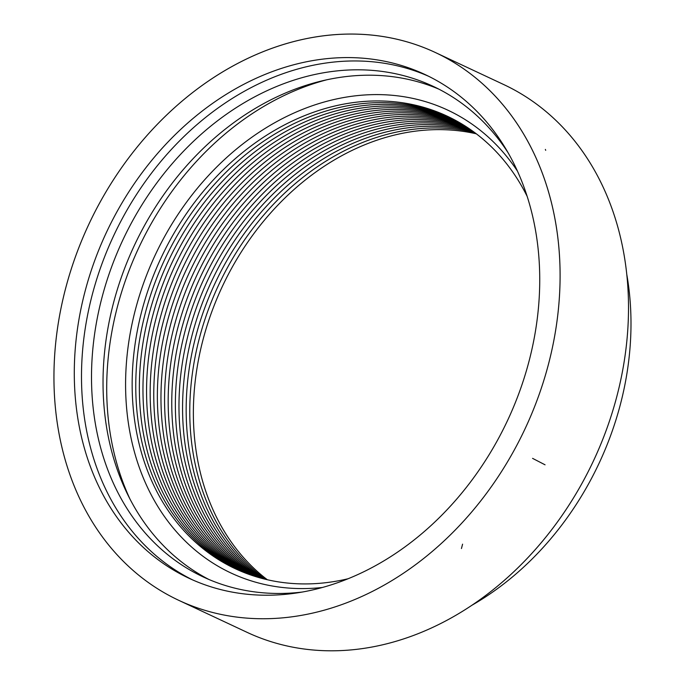 <?xml version="1.0" encoding="UTF-8"?>
<svg xmlns="http://www.w3.org/2000/svg" width="685" height="685" viewBox="0 0 685 685"><rect width="100%" height="100%" fill="white"/><g stroke="black" fill="none" stroke-linecap="round" stroke-linejoin="round"><path stroke-width="1.03" d="M476.332 133.823A249.862 198.993 -64.9 0 0 421.806 130.441A249.862 198.993 -64.9 0 0 209.678 317.712A249.862 198.993 -64.9 0 0 267.33 579.741M471.785 605.335A276.166 219.945 -64.9 0 0 626.809 274.582M247.071 632.341A302.47 240.889 -64.9 0 0 593.553 460.697A302.47 240.889 -64.9 0 0 503.8 84.589A302.47 240.889 115.1 0 1 583.543 152.866A302.47 240.889 115.1 0 1 560.844 517.201A302.47 240.889 115.1 0 1 247.071 632.341L178.657 600.283A302.47 240.889 -64.9 0 0 525.138 428.63A302.47 240.889 -64.9 0 0 435.386 52.522A302.47 240.889 -64.9 0 0 330.461 35.046A302.47 240.889 -64.9 0 0 66.18 286.279A302.47 240.889 -64.9 0 0 178.657 600.283A302.47 240.889 -64.9 0 0 492.429 485.143A302.47 240.889 -64.9 0 0 515.137 120.8A302.47 240.889 -64.9 0 0 435.386 52.522A302.47 240.889 -64.9 0 0 88.904 224.166A302.47 240.889 -64.9 0 0 178.657 600.283L247.071 632.341M328.577 58.482A278.136 221.512 -64.9 0 0 85.548 289.507A278.136 221.512 -64.9 0 0 188.983 578.251A278.136 221.512 -64.9 0 0 507.594 420.41A278.136 221.512 -64.9 0 0 425.06 74.554A278.136 221.512 -64.9 0 0 328.577 58.482M428.639 76.283A278.136 221.512 -64.9 0 0 335.778 61.855A278.136 221.512 -64.9 0 0 93.4 290.491A278.136 221.512 -64.9 0 0 192.596 579.895M508.073 152.704A270.909 215.749 -64.9 0 0 433.151 86.336A270.909 215.749 -64.9 0 0 339.178 70.683A270.909 215.749 -64.9 0 0 102.467 295.697A270.909 215.749 -64.9 0 0 203.214 576.933A270.909 215.749 -64.9 0 0 297.187 592.585A270.909 215.749 -64.9 0 0 302.154 592.054M209.019 579.527A270.909 215.749 115.1 0 1 115.046 297.281A270.909 215.749 115.1 0 1 350.703 76.078A270.909 215.749 115.1 0 1 438.862 89.144M326.634 79.828A278.136 221.512 -64.9 0 0 130.064 499.228M517.483 171.156A255.556 203.531 -64.9 0 0 359.231 95.42A255.556 203.531 -64.9 0 0 126.382 363.375A255.556 203.531 -64.9 0 0 322.352 587.482M527.202 196.449A249.862 198.993 -64.9 0 0 360.593 101.748A249.862 198.993 -64.9 0 0 132.248 377.212A249.862 198.993 -64.9 0 0 348.014 578.765M449.06 117.041A249.862 198.993 -64.9 0 0 364.189 103.435A249.862 198.993 -64.9 0 0 146.196 309.783A249.862 198.993 -64.9 0 0 236.993 569.509M450.85 117.923A249.862 198.993 -64.9 0 0 367.794 105.122A249.862 198.993 -64.9 0 0 150.118 310.279A249.862 198.993 -64.9 0 0 238.808 570.322M452.622 118.822A249.862 198.993 -64.9 0 0 371.39 106.809A249.862 198.993 -64.9 0 0 154.056 310.776A249.862 198.993 -64.9 0 0 240.632 571.11M454.386 119.747A249.862 198.993 -64.9 0 0 374.995 108.495A249.862 198.993 -64.9 0 0 157.995 311.264A249.862 198.993 -64.9 0 0 242.473 571.872M456.133 120.688A249.862 198.993 -64.9 0 0 378.591 110.191A249.862 198.993 -64.9 0 0 161.943 311.761A249.862 198.993 -64.9 0 0 244.322 572.617M457.88 121.656A249.862 198.993 -64.9 0 0 382.196 111.878A249.862 198.993 -64.9 0 0 165.89 312.257A249.862 198.993 -64.9 0 0 246.18 573.336M459.609 122.649A249.862 198.993 -64.9 0 0 385.792 113.564A249.862 198.993 -64.9 0 0 169.846 312.754A249.862 198.993 -64.9 0 0 248.047 574.03M461.33 123.66A249.862 198.993 -64.9 0 0 389.397 115.251A249.862 198.993 -64.9 0 0 173.802 313.25A249.862 198.993 -64.9 0 0 249.931 574.706M463.043 124.696A249.862 198.993 -64.9 0 0 392.993 116.938A249.862 198.993 -64.9 0 0 177.766 313.747A249.862 198.993 -64.9 0 0 251.815 575.357M464.738 125.757A249.862 198.993 -64.9 0 0 396.598 118.625A249.862 198.993 -64.9 0 0 181.739 314.244A249.862 198.993 -64.9 0 0 253.715 575.982M466.425 126.836A249.862 198.993 -64.9 0 0 400.194 120.312A249.862 198.993 -64.9 0 0 185.712 314.74A249.862 198.993 -64.9 0 0 255.633 576.59M468.103 127.949A249.862 198.993 -64.9 0 0 403.799 121.998A249.862 198.993 -64.9 0 0 189.694 315.237A249.862 198.993 -64.9 0 0 257.551 577.172M469.773 129.071A249.862 198.993 -64.9 0 0 407.395 123.685A249.862 198.993 -64.9 0 0 193.684 315.734A249.862 198.993 -64.9 0 0 259.487 577.729M471.426 130.227A249.862 198.993 -64.9 0 0 411 125.372A249.862 198.993 -64.9 0 0 197.674 316.23A249.862 198.993 -64.9 0 0 261.43 578.268M473.078 131.4A249.862 198.993 -64.9 0 0 414.596 127.059A249.862 198.993 -64.9 0 0 201.664 316.727A249.862 198.993 -64.9 0 0 263.391 578.782M474.705 132.599A249.862 198.993 -64.9 0 0 418.201 128.754A249.862 198.993 -64.9 0 0 205.671 317.215A249.862 198.993 -64.9 0 0 265.352 579.27M545.697 150.332L545.363 149.424M532.57 458.359L545.054 464.807M462.58 544.173L461.442 548.531M503.8 84.589L435.386 52.522L503.8 84.589"/></g></svg>
